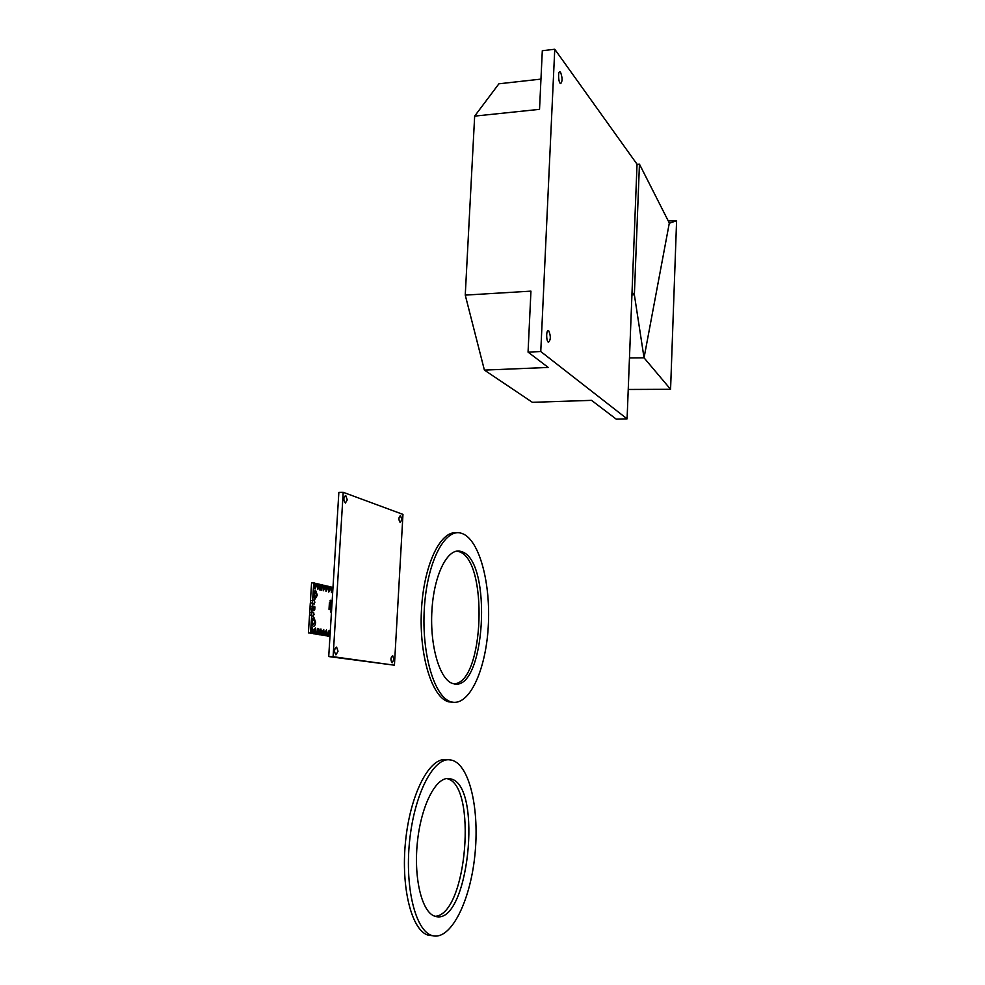 <?xml version="1.0" encoding="UTF-8"?>
<svg xmlns="http://www.w3.org/2000/svg" width="985" height="985" viewBox="0 0 985 985"><rect width="100%" height="100%" fill="white"/><g stroke="black" fill="none" stroke-linecap="round" stroke-linejoin="round"><path stroke-width="1.48" d="M315.631 622.274C315.323 625.093 314.486 626.46 313.131 626.411C310.669 622.655 310.928 619.651 313.883 617.386L315.631 622.274L313.883 617.386C310.928 619.651 310.669 622.655 313.131 626.411C314.486 626.46 315.311 625.093 315.631 622.274M317.342 595.223L315.557 590.261C312.627 592.539 312.405 595.531 314.892 599.262L317.342 595.223L314.892 599.262C312.405 595.531 312.627 592.539 315.557 590.261L317.342 595.223M315.557 587.134L314.917 588.193L315.089 585.829L315.557 587.134M332.154 590.938L331.539 591.973L331.699 589.658L332.154 590.938M329.433 590.31L328.818 591.357L328.978 589.03L329.433 590.31M326.7 589.683L326.084 590.729L326.244 588.402L326.7 589.683M323.954 589.055L323.326 590.101L323.486 587.762L323.954 589.055M321.172 588.427L320.544 589.473L320.716 587.122L321.172 588.427M318.377 587.786L317.736 588.833L317.909 586.481L318.377 587.786M329.581 632.37L328.953 633.441L329.15 631.114L329.581 632.37M326.86 631.902L326.22 632.973L326.417 630.646L326.86 631.902M324.102 631.434L323.462 632.505L323.659 630.166L324.102 631.434M321.332 630.954L320.679 632.038L320.876 629.686L321.332 630.954M318.537 630.474L317.884 631.557L318.081 629.193L318.537 630.474M315.717 629.994L315.065 631.077L315.262 628.713L315.717 629.994M312.885 629.501L312.22 630.597L312.43 628.221L312.885 629.501M316.394 595.026L315.04 597.255C313.673 595.186 313.796 593.536 315.409 592.28L316.394 595.026M314.141 595.839L314.19 593.659M314.683 622.101L313.304 624.391C311.95 622.311 312.085 620.649 313.723 619.405L314.683 622.101M312.417 622.976L312.479 620.772M314.486 608.336L313.833 609.407L314.018 607.043L314.486 608.336M314.104 614.381L313.452 615.465L313.636 613.089L314.104 614.381M314.868 602.291L314.215 603.362L314.4 600.998L314.868 602.291M311.679 615.12L311.629 615.847L313.427 616.179L311.629 615.847L310.546 632.973L308.403 632.924L309.536 615.083L311.679 615.12L311.839 612.744L309.696 612.695L309.93 609.025L312.06 609.062L312.22 606.674L310.078 606.637L310.127 605.923M310.016 609.025L310.09 606.637L312.22 606.674M310.41 602.968L310.472 600.579L312.602 600.616L310.46 600.579L311.58 582.837L313.723 582.849L312.639 599.902L314.424 600.284L312.639 599.902L312.442 603.005L310.312 602.968L310.115 605.923M309.635 615.083L309.709 612.707L313.661 612.375L311.876 612.017L312.06 609.062M312.208 606.674L312.257 605.96L314.72 606.452L312.257 605.96L312.442 603.005M314.917 606.982L314.732 609.826L314.917 606.982M314.474 610.269L312.011 609.777L314.474 610.269M313.427 616.179L313.698 612.375L313.427 616.179M310.546 632.973L311.186 633.084L311.432 629.255L312.491 627.507L312.984 633.38L314.03 633.552L314.277 629.747L315.323 627.999L315.816 633.86L316.862 634.032L317.441 628.368L318.955 629.107L318.635 634.328L319.669 634.5L319.903 630.708L320.938 628.984L321.43 634.783L322.452 634.956L322.686 631.188L323.72 629.464L324.2 635.251L325.222 635.423L326.478 629.944L326.946 635.707L327.956 635.879L329.212 630.412L329.975 636.212M332.992 587.368L332.474 591.012L332.696 587.294L331.305 587.208M313.723 582.849L314.868 588.907L315.902 587.22L316.136 583.415L317.182 583.662L317.687 589.547L318.955 584.08L319.99 584.327L319.842 590.027L321.418 589.904L321.738 584.733L322.772 584.979L323.277 590.803L324.508 585.385L325.53 585.619L326.035 591.431L327.266 586.026L328.276 586.26L328.768 592.047L329.987 586.666L330.997 586.9L331.489 592.662L332.474 591.012L331.489 592.662M314.19 604.088L314.449 600.284L314.19 604.088L312.393 603.719L314.19 604.088M308.403 632.924L311.519 633.146L311.432 629.255L312.491 627.507L312.984 633.38L310.509 633.281L314.363 633.614L314.277 629.747L315.323 627.999L315.816 633.86L313.353 633.749L317.195 634.081L317.441 628.368L318.955 629.107L318.635 634.328L316.185 634.217L320.002 634.549L319.903 630.708L320.938 628.984L321.43 634.783L318.98 634.685L322.785 635.017L322.686 631.188L323.72 629.464L324.2 635.251L321.763 635.14L325.542 635.473L325.444 631.656L326.466 629.944L326.946 635.707L324.521 635.596L328.288 635.928L328.19 632.136L329.199 630.412L329.679 636.162L327.266 636.051L329.963 636.359M311.519 633.146L312.183 632.05L312.651 633.33M314.363 633.614L315.028 632.518L315.483 633.798M317.195 634.081L317.847 632.998L318.303 634.266M320.002 634.549L320.642 633.466L321.098 634.734M322.785 635.017L323.425 633.934L323.868 635.19M325.542 635.473L326.183 634.402L326.626 635.657M328.288 635.928L328.916 634.857L329.359 636.113M317.182 583.662L317.983 585.053L318.623 584.006L317.502 583.994M319.99 584.327L320.778 585.706L321.406 584.659L320.31 584.647M322.772 584.979L323.56 586.346L324.188 585.312L323.092 585.287M325.53 585.619L326.318 586.986L326.934 585.952L325.85 585.94M328.276 586.26L329.052 587.626L329.667 586.592L328.596 586.58M332.376 587.22L331.773 588.254L330.997 586.9M328.768 592.047L329.753 590.384L329.667 586.592M326.035 591.431L327.032 589.756L326.934 585.952M323.265 590.803L324.274 589.129L324.188 585.312M321.172 590.335L321.406 584.659M317.687 589.547L318.709 587.86L318.623 584.006M314.868 588.907L315.902 587.22L316.136 583.415L314.683 583.329M315.803 583.342L315.163 584.4L314.35 583.009M332.019 603.128L330.874 602.894L330.467 609.419L329.84 609.37L330.246 602.832L329.396 602.82L329.002 609.358L331.576 610.318M331.613 609.653L329.002 609.358M329.396 602.82L330.48 602.414M330.529 600.936L331.108 600.345L330.431 601.035L331.169 601.072M329.901 600.924L330.566 600.234M331.514 611.279L330.517 611.907L331.477 611.993L330.418 611.882L331.083 611.192M331.046 611.894L330.418 611.882M484.398 370.101L532.392 402.323L591.529 400.353L616.253 419.154L627.088 418.847L540.765 351.534L528.058 352.113L548.226 367.442L484.398 370.101L465.252 295.106L474.659 116.119L498.915 83.799L540.974 79.108M627.088 418.847L637.036 164.212L554.752 49.25L540.765 351.534M548.756 330.849C550.91 336.008 550.824 339.825 548.497 342.275C546.096 341.647 546.084 329.47 548.485 330.677L548.756 330.849M560.576 72.336C562.546 77.79 562.558 81.558 560.625 83.614C558.372 83.085 557.719 70.723 560.009 71.843L560.576 72.336M554.752 49.25L542.304 50.727L539.534 109.347L474.659 116.119M465.252 295.106L530.94 291.141L528.058 352.113M401.831 519.575L400.218 522.592C398.42 519.711 398.506 517.359 400.501 515.512L401.831 519.575M338.027 651.233L335.91 654.853C333.89 651.614 334.124 649.029 336.599 647.096L338.027 651.233M347.274 499.875L345.378 503.076C343.26 499.924 343.371 497.376 345.71 495.418L347.274 499.875M393.901 659.482L392.104 662.843C390.392 659.901 390.577 657.512 392.695 655.678L393.901 659.482M343.211 492.303L338.865 492.352L328.719 656.552L394.431 665.207L402.963 514.392L343.211 492.303L333.102 656.687L394.431 665.207M328.719 656.552L333.102 656.687M637.036 164.36L639.45 164.15L634.365 294.749L644.042 357.838L669.283 223.25L676.596 220.714L668.261 220.948M637.012 164.815L639.45 164.15L669.344 223.078M632.025 292.36L634.365 294.749L631.927 294.884M629.464 357.961L644.042 357.838L670.576 389.297L676.596 220.714M628.233 389.469L670.576 389.297M456.868 551.132L458.764 551.588C488.523 559.209 484.386 682.851 454.06 683.836M461.423 551.588C493.103 559.985 485.223 694.031 453.125 683.627C440.012 680.524 429.694 646.443 431.923 610.454C433.966 574.427 447.732 547.537 460.635 551.354L461.423 551.588M462.359 533.587L460.955 533.144C444.654 528.292 427.01 562.25 424.338 608.434C421.457 654.569 434.717 698.033 451.376 701.936C469.069 706.762 485.679 670.65 488.215 627.248C491.01 583.92 479.584 540.1 462.359 533.587M456.486 532.823C440.27 530.472 423.513 565.538 421.408 610.897C419.093 656.207 432.304 697.959 448.68 701.837L452.903 702.268M446.673 778.581L446.931 778.655C477.553 784.38 467.075 914.831 435.124 916.309M447.67 778.507L450.711 778.889C483.364 785.254 468.244 927.464 435.075 916.284C422.233 912.812 413.749 879.568 417.258 843.554C420.62 807.528 434.804 778.532 447.67 778.507M448.643 759.743C432.378 759.213 414.008 795.609 409.501 841.966C404.81 888.298 415.744 931.182 432.144 935.578C450.477 941.106 470.017 902.001 474.782 856.137C479.818 810.31 469.82 765.333 452.115 760.235L448.643 759.743M444.851 759.546C428.512 758.992 410.043 795.351 405.512 841.67C400.809 887.953 411.792 930.8 428.266 935.196L432.698 935.725M330.628 602.451L332.043 602.746M457.976 551.341L460.635 551.354M448.68 701.837L451.376 701.936M446.931 778.655L450.711 778.889M428.266 935.196L432.144 935.578"/></g></svg>
